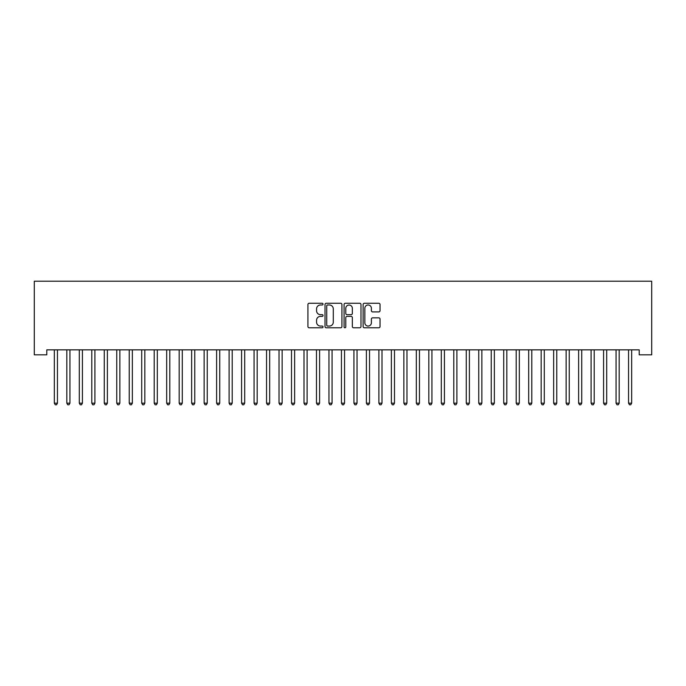 <?xml version="1.0" encoding="UTF-8"?>
<svg xmlns="http://www.w3.org/2000/svg" width="686" height="686" viewBox="0 0 686 686"><rect width="100%" height="100%" fill="white"/><g stroke="black" fill="none" stroke-linecap="round" stroke-linejoin="round"><path stroke-width="1.03" d="M323.029 304.13A0.858 0.858 0 0 0 322.171 303.272L309.154 303.272A1.226 1.226 0 0 0 307.928 304.498L307.928 326.553A1.226 1.226 0 0 0 309.154 327.779L322.171 327.779A0.858 0.858 0 0 0 323.029 326.922A0.858 0.858 0 0 0 322.171 326.064L320.482 326.064A3.919 3.919 0 0 1 316.563 322.146L316.563 320.302A3.919 3.919 0 0 1 320.482 316.383L322.171 316.383A0.858 0.858 0 0 0 323.029 315.526A0.858 0.858 0 0 0 322.171 314.668L320.482 314.668A3.919 3.919 0 0 1 316.563 310.749L316.563 308.906A3.919 3.919 0 0 1 320.482 304.987L322.171 304.987A0.858 0.858 0 0 0 323.029 304.13M378.809 311.907A1.226 1.226 0 0 0 380.035 310.689L380.035 304.498A1.226 1.226 0 0 0 378.809 303.272L364.352 303.272A1.226 1.226 0 0 0 363.126 304.498L363.126 326.553A1.226 1.226 0 0 0 364.352 327.779L378.809 327.779A1.226 1.226 0 0 0 380.035 326.553L380.035 319.076A1.226 1.226 0 0 0 378.809 317.85L372.618 317.85A1.226 1.226 0 0 0 371.392 319.076L371.392 322.789A3.276 3.276 0 0 1 368.116 326.064A3.276 3.276 0 0 1 364.841 322.789L364.841 308.263A3.276 3.276 0 0 1 368.116 304.987A3.276 3.276 0 0 1 371.392 308.263L371.392 310.689A1.226 1.226 0 0 0 372.618 311.907L378.809 311.907M639.215 349.851L46.785 349.851L46.785 354.842L34.3 354.842L34.3 281.2L651.7 281.2L651.7 354.842L639.215 354.842L639.215 349.851M341.928 304.498A1.226 1.226 0 0 0 340.702 303.272L326.244 303.272A1.226 1.226 0 0 0 325.018 304.498L325.018 326.553A1.226 1.226 0 0 0 326.244 327.779L340.702 327.779A1.226 1.226 0 0 0 341.928 326.553L341.928 304.498M345.298 303.272L359.756 303.272A1.226 1.226 0 0 1 360.982 304.498L360.982 326.553A1.226 1.226 0 0 1 359.756 327.779L353.564 327.779A1.226 1.226 0 0 1 352.347 326.553L352.347 317.609A1.226 1.226 0 0 0 351.121 316.383L347.013 316.383A1.226 1.226 0 0 0 345.787 317.609L345.787 326.922A0.858 0.858 0 0 1 344.929 327.779A0.858 0.858 0 0 1 344.072 326.922L344.072 304.498A1.226 1.226 0 0 1 345.298 303.272M327.591 304.987A0.858 0.858 0 0 0 326.733 305.845L326.733 325.207A0.858 0.858 0 0 0 327.591 326.064L329.366 326.064A3.919 3.919 0 0 0 333.293 322.146L333.293 308.906A3.919 3.919 0 0 0 329.366 304.987L327.591 304.987M352.347 308.323A3.276 3.276 0 0 0 349.063 305.047A3.276 3.276 0 0 0 345.787 308.323L345.787 313.442A1.226 1.226 0 0 0 347.013 314.668L351.121 314.668A1.226 1.226 0 0 0 352.347 313.442L352.347 308.323M54.245 350.04A1.252 1.252 -179.6 0 1 54.331 350.503A1.252 1.252 179.6 0 0 54.245 350.04L54.168 349.851M57.615 349.851L57.547 350.04A1.252 1.252 179.6 0 0 57.453 350.503L57.453 403.179L54.331 403.179L54.331 350.503M57.453 403.179L56.518 404.8L55.274 404.8L54.331 403.179M66.731 350.04A1.252 1.252 -179.6 0 1 66.816 350.503A1.252 1.252 179.6 0 0 66.731 350.04L66.653 349.851M79.207 350.04A1.252 1.252 -179.6 0 1 79.302 350.503A1.252 1.252 179.6 0 0 79.207 350.04L79.139 349.851M70.101 349.851L70.032 350.04A1.252 1.252 179.6 0 0 69.938 350.503L69.938 403.179L66.816 403.179L66.816 350.503M69.938 403.179L69.003 404.8L67.751 404.8L66.816 403.179M82.586 349.851L82.509 350.04A1.252 1.252 179.6 0 0 82.423 350.503L82.423 403.179L79.302 403.179L79.302 350.503M82.423 403.179L81.488 404.8L80.236 404.8L79.302 403.179M91.692 350.04A1.252 1.252 -179.6 0 1 91.787 350.503A1.252 1.252 179.6 0 0 91.692 350.04L91.615 349.851M104.178 350.04A1.252 1.252 -179.6 0 1 104.263 350.503A1.252 1.252 179.6 0 0 104.178 350.04L104.101 349.851M95.071 349.851L94.994 350.04A1.252 1.252 179.6 0 0 94.908 350.503L94.908 403.179L91.787 403.179L91.787 350.503M94.908 403.179L93.965 404.8L92.721 404.8L91.787 403.179M107.548 349.851L107.479 350.04A1.252 1.252 179.6 0 0 107.385 350.503L107.385 403.179L104.263 403.179L104.263 350.503M107.385 403.179L106.45 404.8L105.198 404.8L104.263 403.179M116.663 350.04A1.252 1.252 -179.6 0 1 116.749 350.503A1.252 1.252 179.6 0 0 116.663 350.04L116.586 349.851M120.033 349.851L119.956 350.04A1.252 1.252 179.6 0 0 119.87 350.503L119.87 403.179L116.749 403.179L116.749 350.503M119.87 403.179L118.935 404.8L117.683 404.8L116.749 403.179M129.139 350.04A1.252 1.252 -179.6 0 1 129.234 350.503A1.252 1.252 179.6 0 0 129.139 350.04L129.071 349.851M132.518 349.851L132.441 350.04A1.252 1.252 179.6 0 0 132.355 350.503L132.355 403.179L129.234 403.179L129.234 350.503M132.355 403.179L131.42 404.8L130.169 404.8L129.234 403.179M141.625 350.04A1.252 1.252 -179.6 0 1 141.71 350.503A1.252 1.252 179.6 0 0 141.625 350.04L141.548 349.851M145.003 349.851L144.926 350.04A1.252 1.252 179.6 0 0 144.832 350.503L144.832 403.179L141.71 403.179L141.71 350.503M144.832 403.179L143.897 404.8L142.654 404.8L141.71 403.179M154.11 350.04A1.252 1.252 -179.6 0 1 154.196 350.503A1.252 1.252 179.6 0 0 154.11 350.04L154.033 349.851M157.48 349.851L157.411 350.04A1.252 1.252 179.6 0 0 157.317 350.503L157.317 403.179L154.196 403.179L154.196 350.503M157.317 403.179L156.382 404.8L155.13 404.8L154.196 403.179M166.587 350.04A1.252 1.252 -179.6 0 1 166.681 350.503A1.252 1.252 179.6 0 0 166.587 350.04L166.518 349.851M169.965 349.851L169.888 350.04A1.252 1.252 179.6 0 0 169.802 350.503L169.802 403.179L166.681 403.179L166.681 350.503M169.802 403.179L168.867 404.8L167.616 404.8L166.681 403.179M179.072 350.04A1.252 1.252 -179.6 0 1 179.166 350.503A1.252 1.252 179.6 0 0 179.072 350.04L179.003 349.851M182.45 349.851L182.373 350.04A1.252 1.252 179.6 0 0 182.287 350.503L182.287 403.179L179.166 403.179L179.166 350.503M182.287 403.179L181.344 404.8L180.101 404.8L179.166 403.179M191.557 350.04A1.252 1.252 -179.6 0 1 191.643 350.503A1.252 1.252 179.6 0 0 191.557 350.04L191.48 349.851M194.927 349.851L194.858 350.04A1.252 1.252 179.6 0 0 194.764 350.503L194.764 403.179L191.643 403.179L191.643 350.503M194.764 403.179L193.829 404.8L192.586 404.8L191.643 403.179M204.042 350.04A1.252 1.252 -179.6 0 1 204.128 350.503A1.252 1.252 179.6 0 0 204.042 350.04L203.965 349.851M207.412 349.851L207.344 350.04A1.252 1.252 179.6 0 0 207.249 350.503L207.249 403.179L204.128 403.179L204.128 350.503M207.249 403.179L206.315 404.8L205.063 404.8L204.128 403.179M216.519 350.04A1.252 1.252 -179.6 0 1 216.613 350.503A1.252 1.252 179.6 0 0 216.519 350.04L216.45 349.851M219.897 349.851L219.82 350.04A1.252 1.252 179.6 0 0 219.734 350.503L219.734 403.179L216.613 403.179L216.613 350.503M219.734 403.179L218.8 404.8L217.548 404.8L216.613 403.179M229.004 350.04A1.252 1.252 -179.6 0 1 229.098 350.503A1.252 1.252 179.6 0 0 229.004 350.04L228.927 349.851M232.383 349.851L232.305 350.04A1.252 1.252 179.6 0 0 232.211 350.503L232.211 403.179L229.098 403.179L229.098 350.503M232.211 403.179L231.276 404.8L230.033 404.8L229.098 403.179M241.489 350.04A1.252 1.252 -179.6 0 1 241.575 350.503A1.252 1.252 179.6 0 0 241.489 350.04L241.412 349.851M244.859 349.851L244.791 350.04A1.252 1.252 179.6 0 0 244.696 350.503L244.696 403.179L241.575 403.179L241.575 350.503M244.696 403.179L243.762 404.8L242.51 404.8L241.575 403.179M253.966 350.04A1.252 1.252 -179.6 0 1 254.06 350.503A1.252 1.252 179.6 0 0 253.966 350.04L253.897 349.851M257.344 349.851L257.267 350.04A1.252 1.252 179.6 0 0 257.181 350.503L257.181 403.179L254.06 403.179L254.06 350.503M257.181 403.179L256.247 404.8L254.995 404.8L254.06 403.179M266.451 350.04A1.252 1.252 -179.6 0 1 266.545 350.503A1.252 1.252 179.6 0 0 266.451 350.04L266.382 349.851M269.83 349.851L269.752 350.04A1.252 1.252 179.6 0 0 269.667 350.503L269.667 403.179L266.545 403.179L266.545 350.503M269.667 403.179L268.723 404.8L267.48 404.8L266.545 403.179M278.936 350.04A1.252 1.252 -179.6 0 1 279.022 350.503A1.252 1.252 179.6 0 0 278.936 350.04L278.859 349.851M282.306 349.851L282.238 350.04A1.252 1.252 179.6 0 0 282.143 350.503L282.143 403.179L279.022 403.179L279.022 350.503M282.143 403.179L281.209 404.8L279.965 404.8L279.022 403.179M291.421 350.04A1.252 1.252 -179.6 0 1 291.507 350.503A1.252 1.252 179.6 0 0 291.421 350.04L291.344 349.851M294.791 349.851L294.723 350.04A1.252 1.252 179.6 0 0 294.628 350.503L294.628 403.179L291.507 403.179L291.507 350.503M294.628 403.179L293.694 404.8L292.442 404.8L291.507 403.179M303.898 350.04A1.252 1.252 -179.6 0 1 303.992 350.503A1.252 1.252 179.6 0 0 303.898 350.04L303.829 349.851M307.277 349.851L307.199 350.04A1.252 1.252 179.6 0 0 307.114 350.503L307.114 403.179L303.992 403.179L303.992 350.503M307.114 403.179L306.179 404.8L304.927 404.8L303.992 403.179M316.383 350.04A1.252 1.252 -179.6 0 1 316.478 350.503A1.252 1.252 179.6 0 0 316.383 350.04L316.306 349.851M319.762 349.851L319.685 350.04A1.252 1.252 179.6 0 0 319.599 350.503L319.599 403.179L316.478 403.179L316.478 350.503M319.599 403.179L318.656 404.8L317.412 404.8L316.478 403.179M328.868 350.04A1.252 1.252 -179.6 0 1 328.954 350.503A1.252 1.252 179.6 0 0 328.868 350.04L328.791 349.851M332.238 349.851L332.17 350.04A1.252 1.252 179.6 0 0 332.075 350.503L332.075 403.179L328.954 403.179L328.954 350.503M332.075 403.179L331.141 404.8L329.889 404.8L328.954 403.179M341.354 350.04A1.252 1.252 -179.6 0 1 341.439 350.503A1.252 1.252 179.6 0 0 341.354 350.04L341.276 349.851M353.83 350.04A1.252 1.252 -179.6 0 1 353.925 350.503A1.252 1.252 179.6 0 0 353.83 350.04L353.762 349.851M366.315 350.04A1.252 1.252 -179.6 0 1 366.401 350.503A1.252 1.252 179.6 0 0 366.315 350.04L366.238 349.851M378.801 350.04A1.252 1.252 -179.6 0 1 378.886 350.503A1.252 1.252 179.6 0 0 378.801 350.04L378.723 349.851M391.277 350.04A1.252 1.252 -179.6 0 1 391.372 350.503A1.252 1.252 179.6 0 0 391.277 350.04L391.209 349.851M403.762 350.04A1.252 1.252 -179.6 0 1 403.857 350.503A1.252 1.252 179.6 0 0 403.762 350.04L403.694 349.851M416.248 350.04A1.252 1.252 -179.6 0 1 416.333 350.503A1.252 1.252 179.6 0 0 416.248 350.04L416.17 349.851M344.724 349.851L344.646 350.04A1.252 1.252 179.6 0 0 344.561 350.503L344.561 403.179L341.439 403.179L341.439 350.503M344.561 403.179L343.626 404.8L342.374 404.8L341.439 403.179M357.209 349.851L357.132 350.04A1.252 1.252 179.6 0 0 357.046 350.503L357.046 403.179L353.925 403.179L353.925 350.503M357.046 403.179L356.111 404.8L354.859 404.8L353.925 403.179M369.694 349.851L369.617 350.04A1.252 1.252 179.6 0 0 369.522 350.503L369.522 403.179L366.401 403.179L366.401 350.503M369.522 403.179L368.588 404.8L367.344 404.8L366.401 403.179M382.171 349.851L382.102 350.04A1.252 1.252 179.6 0 0 382.008 350.503L382.008 403.179L378.886 403.179L378.886 350.503M382.008 403.179L381.073 404.8L379.821 404.8L378.886 403.179M394.656 349.851L394.579 350.04A1.252 1.252 179.6 0 0 394.493 350.503L394.493 403.179L391.372 403.179L391.372 350.503M394.493 403.179L393.558 404.8L392.306 404.8L391.372 403.179M407.141 349.851L407.064 350.04A1.252 1.252 179.6 0 0 406.978 350.503L406.978 403.179L403.857 403.179L403.857 350.503M406.978 403.179L406.035 404.8L404.791 404.8L403.857 403.179M419.618 349.851L419.549 350.04A1.252 1.252 179.6 0 0 419.455 350.503L419.455 403.179L416.333 403.179L416.333 350.503M419.455 403.179L418.52 404.8L417.277 404.8L416.333 403.179M428.733 350.04A1.252 1.252 -179.6 0 1 428.819 350.503A1.252 1.252 179.6 0 0 428.733 350.04L428.656 349.851M432.103 349.851L432.034 350.04A1.252 1.252 179.6 0 0 431.94 350.503L431.94 403.179L428.819 403.179L428.819 350.503M431.94 403.179L431.005 404.8L429.753 404.8L428.819 403.179M441.209 350.04A1.252 1.252 -179.6 0 1 441.304 350.503A1.252 1.252 179.6 0 0 441.209 350.04L441.141 349.851M444.588 349.851L444.511 350.04A1.252 1.252 179.6 0 0 444.425 350.503L444.425 403.179L441.304 403.179L441.304 350.503M444.425 403.179L443.49 404.8L442.238 404.8L441.304 403.179M453.695 350.04A1.252 1.252 -179.6 0 1 453.789 350.503A1.252 1.252 179.6 0 0 453.695 350.04L453.618 349.851M457.073 349.851L456.996 350.04A1.252 1.252 179.6 0 0 456.902 350.503L456.902 403.179L453.789 403.179L453.789 350.503M456.902 403.179L455.967 404.8L454.724 404.8L453.789 403.179M466.18 350.04A1.252 1.252 -179.6 0 1 466.266 350.503A1.252 1.252 179.6 0 0 466.18 350.04L466.103 349.851M469.55 349.851L469.481 350.04A1.252 1.252 179.6 0 0 469.387 350.503L469.387 403.179L466.266 403.179L466.266 350.503M469.387 403.179L468.452 404.8L467.2 404.8L466.266 403.179M478.657 350.04A1.252 1.252 -179.6 0 1 478.751 350.503A1.252 1.252 179.6 0 0 478.657 350.04L478.588 349.851M482.035 349.851L481.958 350.04A1.252 1.252 179.6 0 0 481.872 350.503L481.872 403.179L478.751 403.179L478.751 350.503M481.872 403.179L480.937 404.8L479.685 404.8L478.751 403.179M491.142 350.04A1.252 1.252 -179.6 0 1 491.236 350.503A1.252 1.252 179.6 0 0 491.142 350.04L491.073 349.851M494.52 349.851L494.443 350.04A1.252 1.252 179.6 0 0 494.357 350.503L494.357 403.179L491.236 403.179L491.236 350.503M494.357 403.179L493.414 404.8L492.171 404.8L491.236 403.179M503.627 350.04A1.252 1.252 -179.6 0 1 503.713 350.503A1.252 1.252 179.6 0 0 503.627 350.04L503.55 349.851M506.997 349.851L506.928 350.04A1.252 1.252 179.6 0 0 506.834 350.503L506.834 403.179L503.713 403.179L503.713 350.503M506.834 403.179L505.899 404.8L504.656 404.8L503.713 403.179M516.112 350.04A1.252 1.252 -179.6 0 1 516.198 350.503A1.252 1.252 179.6 0 0 516.112 350.04L516.035 349.851M519.482 349.851L519.413 350.04A1.252 1.252 179.6 0 0 519.319 350.503L519.319 403.179L516.198 403.179L516.198 350.503M519.319 403.179L518.384 404.8L517.133 404.8L516.198 403.179M528.589 350.04A1.252 1.252 -179.6 0 1 528.683 350.503A1.252 1.252 179.6 0 0 528.589 350.04L528.52 349.851M531.967 349.851L531.89 350.04A1.252 1.252 179.6 0 0 531.804 350.503L531.804 403.179L528.683 403.179L528.683 350.503M531.804 403.179L530.87 404.8L529.618 404.8L528.683 403.179M541.074 350.04A1.252 1.252 -179.6 0 1 541.168 350.503A1.252 1.252 179.6 0 0 541.074 350.04L540.997 349.851M544.452 349.851L544.375 350.04A1.252 1.252 179.6 0 0 544.29 350.503L544.29 403.179L541.168 403.179L541.168 350.503M544.29 403.179L543.346 404.8L542.103 404.8L541.168 403.179M553.559 350.04A1.252 1.252 -179.6 0 1 553.645 350.503A1.252 1.252 179.6 0 0 553.559 350.04L553.482 349.851M556.929 349.851L556.861 350.04A1.252 1.252 179.6 0 0 556.766 350.503L556.766 403.179L553.645 403.179L553.645 350.503M556.766 403.179L555.832 404.8L554.58 404.8L553.645 403.179M566.044 350.04A1.252 1.252 -179.6 0 1 566.13 350.503A1.252 1.252 179.6 0 0 566.044 350.04L565.967 349.851M569.414 349.851L569.337 350.04A1.252 1.252 179.6 0 0 569.251 350.503L569.251 403.179L566.13 403.179L566.13 350.503M569.251 403.179L568.317 404.8L567.065 404.8L566.13 403.179M578.521 350.04A1.252 1.252 -179.6 0 1 578.615 350.503A1.252 1.252 179.6 0 0 578.521 350.04L578.452 349.851M581.9 349.851L581.822 350.04A1.252 1.252 179.6 0 0 581.737 350.503L581.737 403.179L578.615 403.179L578.615 350.503M581.737 403.179L580.802 404.8L579.55 404.8L578.615 403.179M591.006 350.04A1.252 1.252 -179.6 0 1 591.092 350.503A1.252 1.252 179.6 0 0 591.006 350.04L590.929 349.851M594.385 349.851L594.308 350.04A1.252 1.252 179.6 0 0 594.213 350.503L594.213 403.179L591.092 403.179L591.092 350.503M594.213 403.179L593.279 404.8L592.035 404.8L591.092 403.179M603.491 350.04A1.252 1.252 -179.6 0 1 603.577 350.503A1.252 1.252 179.6 0 0 603.491 350.04L603.414 349.851M606.861 349.851L606.793 350.04A1.252 1.252 179.6 0 0 606.698 350.503L606.698 403.179L603.577 403.179L603.577 350.503M606.698 403.179L605.764 404.8L604.512 404.8L603.577 403.179M615.968 350.04A1.252 1.252 -179.6 0 1 616.062 350.503A1.252 1.252 179.6 0 0 615.968 350.04L615.899 349.851M619.347 349.851L619.269 350.04A1.252 1.252 179.6 0 0 619.184 350.503L619.184 403.179L616.062 403.179L616.062 350.503M619.184 403.179L618.249 404.8L616.997 404.8L616.062 403.179M628.453 350.04A1.252 1.252 -179.6 0 1 628.548 350.503A1.252 1.252 179.6 0 0 628.453 350.04L628.385 349.851M631.832 349.851L631.755 350.04A1.252 1.252 179.6 0 0 631.669 350.503L631.669 403.179L628.548 403.179L628.548 350.503M631.669 403.179L630.726 404.8L629.482 404.8L628.548 403.179"/></g></svg>
